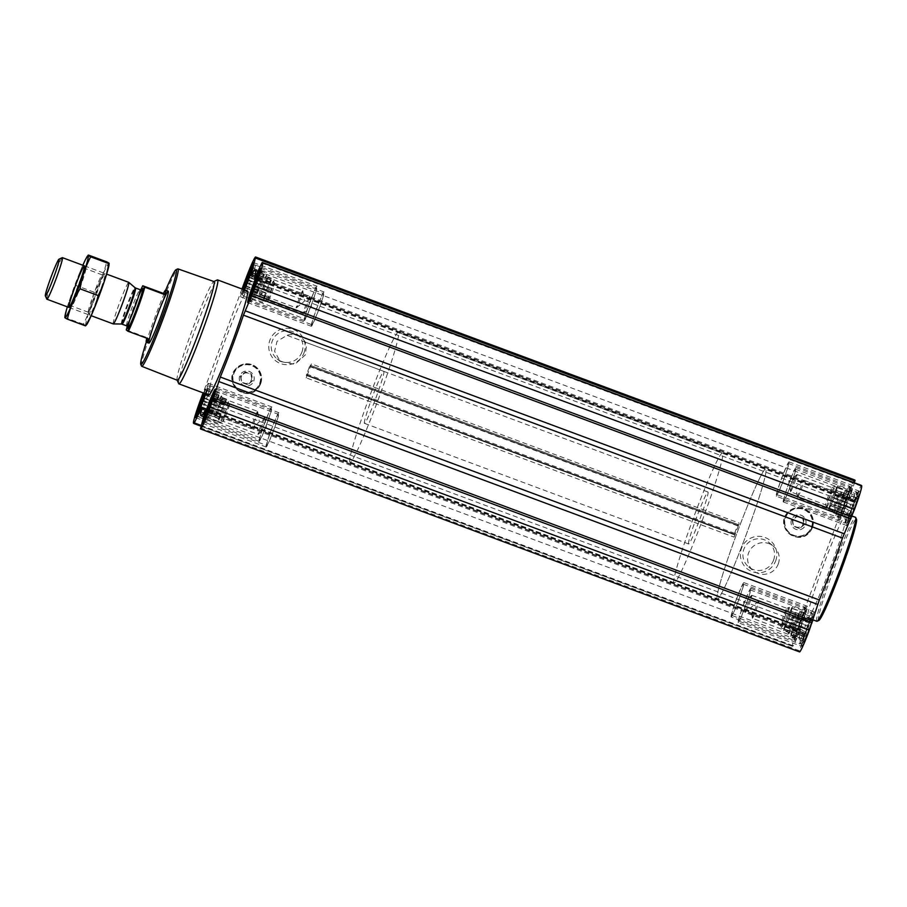 <?xml version="1.0" encoding="UTF-8"?>
<svg xmlns="http://www.w3.org/2000/svg" width="907" height="907" viewBox="0 0 907 907"><rect width="100%" height="100%" fill="white"/><g stroke="black" fill="none" stroke-linecap="round" stroke-linejoin="round"><path stroke-width="0.68" stroke-dasharray="4.54 3.4" d="M305.296 342.143A15.873 15.827 129.3 0 0 286.963 335.318L277.009 341.406L274.606 351.292L280.206 361.462L294.786 364.376L305.342 354.909L306.396 345.896L305.296 342.143L286.963 335.318M301.918 352.109A15.873 15.827 129.3 0 0 274.832 336.554A15.873 15.827 129.3 0 0 277.032 358.866A15.873 15.827 129.3 0 0 301.918 352.109M848.442 521.003A13.446 0.896 110.4 0 1 848.396 520.89A13.446 0.896 110.4 0 1 852.319 508.101A13.446 0.896 110.4 0 1 857.716 495.857A13.446 0.896 110.4 0 1 854.201 508.135A13.446 0.896 110.4 0 1 848.442 521.003M848.045 518.271L848.328 520.278L848.374 518.532L849.269 518.951L849.689 515.981L851.163 514.768L851.65 511.287L853.498 508.85L853.736 505.721L855.652 502.773L855.38 500.766L857.036 498.181L856.14 497.762L857.296 496.288L855.811 497.49L852.535 504.734L852.115 507.716L848.816 515.255L848.578 518.385L836.141 513.838L835.71 515.573L848.328 520.278L848.17 519.496L848.396 520.89M835.71 515.573L840.88 504.156L844.678 491.594L857.296 496.288L855.811 497.49L843.907 493.068L856.344 497.603M803.296 641.748A13.446 0.896 110.4 0 1 803.251 641.646A13.446 0.896 110.4 0 1 807.173 628.846A13.446 0.896 110.4 0 1 812.57 616.601A13.446 0.896 110.4 0 1 809.055 628.88A13.446 0.896 110.4 0 1 803.296 641.748M802.899 639.016L803.183 641.022L803.228 639.276L804.124 639.696L804.543 636.725L806.017 635.512L806.504 632.032L808.352 629.594L808.591 626.465L810.507 623.517L810.234 621.522L811.89 618.925L810.994 618.506L812.15 617.032L810.665 618.245L807.389 625.49L806.969 628.46L803.67 636L803.432 639.129L790.995 634.583L790.564 636.329L803.183 641.022L803.024 640.24L803.251 641.646M790.564 636.329L795.734 624.9L799.532 612.338L812.15 617.032L810.665 618.245L798.761 613.812L811.198 618.359M796.312 636.022A13.446 0.896 110.4 0 1 796.267 635.92A13.446 0.896 110.4 0 1 800.189 623.12A13.446 0.896 110.4 0 1 805.586 610.876A13.446 0.896 110.4 0 1 802.071 623.166A13.446 0.896 110.4 0 1 796.312 636.022M795.915 633.29L796.187 635.297L797.559 631L799.033 629.798L799.521 626.318L801.369 623.869L801.607 620.751L803.523 617.803L803.239 615.796L804.906 613.2L804.01 612.781L805.167 611.307L803.681 612.52L800.405 619.764L797.831 628.812L796.675 630.286L796.448 633.403L784.011 628.868L783.569 630.603L796.187 635.297L796.04 634.515L796.267 635.92M783.569 630.603L788.75 619.175L792.537 606.613L805.167 611.307L803.681 612.52L791.777 608.087L804.214 612.633M841.458 515.278A13.446 0.896 110.4 0 1 841.413 515.176A13.446 0.896 110.4 0 1 845.335 502.376A13.446 0.896 110.4 0 1 850.732 490.131A13.446 0.896 110.4 0 1 847.217 502.41A13.446 0.896 110.4 0 1 841.458 515.278M841.061 512.546L841.333 514.552L842.705 510.256L844.179 509.042L844.666 505.562L846.514 503.124L846.753 499.995L848.669 497.059L848.385 495.052L850.301 490.562L848.827 491.775L845.551 499.02L842.977 508.067L841.821 509.53L841.594 512.659L829.157 508.113L828.715 509.859L841.333 514.552L841.186 513.77L841.413 515.176M828.715 509.859L833.896 498.431L837.683 485.869L850.301 490.562L848.827 491.775L836.923 487.342L849.36 491.889M260.252 383.57A14.285 14.251 129.3 0 0 244.539 364.523A14.285 14.251 129.3 0 0 235.865 387.708A14.285 14.251 129.3 0 0 260.252 383.57M304.015 352.834A18.242 18.197 129.3 0 0 283.959 328.515A18.242 18.197 129.3 0 0 272.894 358.095A18.242 18.197 129.3 0 0 304.015 352.834M734.103 537.114L739.318 523.158L738.196 525.629L737.935 524.495L737.368 525.731L734.137 534.665L734.908 534.393L734.103 537.114L306.237 377.879L311.452 363.911L739.318 523.158M854.598 479.939A24.262 1.61 -69.6 0 0 844.859 501.605L799.713 622.361A24.262 1.61 -69.6 0 0 792.525 646.158L793.353 645.829L800.7 630.252A77.639 5.147 -69.6 0 0 800.008 638.687A77.639 5.147 -69.6 0 0 804.282 633.188L799.509 651.872L200.504 428.943M241.988 288.982L203.145 392.878M775.655 560.9A18.242 18.197 129.3 0 0 755.599 536.581A18.242 18.197 129.3 0 0 744.534 566.172A18.242 18.197 129.3 0 0 775.655 560.9M812.026 527.409A14.285 14.251 129.3 0 0 796.323 508.351A14.285 14.251 129.3 0 0 787.65 531.536A14.285 14.251 129.3 0 0 812.026 527.409M794.611 640.569A18.299 1.213 110.4 0 1 799.963 622.814A18.299 1.213 110.4 0 1 807.411 606.284A18.299 1.213 110.4 0 1 802.162 623.857A18.299 1.213 110.4 0 1 794.634 640.591A18.299 1.213 110.4 0 1 794.611 640.569M801.607 646.294A18.299 1.213 110.4 0 1 806.947 628.54A18.299 1.213 110.4 0 1 814.395 611.998A18.299 1.213 110.4 0 1 809.146 629.583A18.299 1.213 110.4 0 1 801.629 646.306A18.299 1.213 110.4 0 1 801.607 646.294L738.094 622.667A18.299 1.213 110.4 0 1 743.411 604.89A18.299 1.213 110.4 0 1 750.86 588.36A18.299 1.213 110.4 0 1 745.611 605.933A18.299 1.213 110.4 0 1 738.094 622.667A18.299 1.213 110.4 0 1 738.071 622.644M846.753 525.55A18.299 1.213 110.4 0 1 852.092 507.795A18.299 1.213 110.4 0 1 859.541 491.254A18.299 1.213 110.4 0 1 854.292 508.827A18.299 1.213 110.4 0 1 846.775 525.561A18.299 1.213 110.4 0 1 846.753 525.55M839.757 519.824A18.299 1.213 110.4 0 1 845.109 502.07A18.299 1.213 110.4 0 1 852.557 485.54A18.299 1.213 110.4 0 1 847.308 503.113A18.299 1.213 110.4 0 1 839.78 519.836A18.299 1.213 110.4 0 1 839.757 519.824L776.256 496.197A18.299 1.213 110.4 0 1 776.233 496.186A18.299 1.213 110.4 0 1 781.573 478.42A18.299 1.213 110.4 0 1 789.022 461.89A18.299 1.213 110.4 0 1 783.773 479.463A18.299 1.213 110.4 0 1 776.256 496.197M846.503 513.986A55.463 3.673 -69.6 0 0 846.435 513.94A55.463 3.673 -69.6 0 0 823.862 564.052A55.463 3.673 -69.6 0 0 807.672 617.86A55.463 3.673 -69.6 0 0 807.74 617.894A55.463 3.673 -69.6 0 0 830.313 567.793A55.463 3.673 -69.6 0 0 846.503 513.986M251.352 274.9L849.927 497.682L854.417 482.807M849.927 497.682L849.904 498.657A77.639 5.147 -69.6 0 1 854.167 493.159A77.639 5.147 -69.6 0 1 853.476 501.594L861.208 485.336M258.926 275.354L270.83 279.775L258.03 274.934L258.926 275.354L258.971 273.608L258.484 278.63L257.327 280.093L254.765 289.14L251.477 296.385L250.003 297.598L251.16 296.124L250.264 295.705M263.381 300.818L251.477 296.385L250.003 297.598L262.622 302.292L267.803 290.864L271.34 280.195L271.59 278.302L270.83 279.775M271.59 278.302L258.971 273.608L259.13 274.39L258.903 272.984M213.78 396.098L225.684 400.531L212.884 395.679L213.78 396.098L213.825 394.352L213.338 399.375L210.039 406.914L209.619 409.896L206.331 417.129L204.857 418.342L206.014 416.869L205.118 416.449M218.236 421.562L206.331 417.129L204.857 418.342L217.476 423.036L222.657 411.619L226.194 400.939L226.444 399.057L225.684 400.531M226.444 399.057L213.825 394.352L213.984 395.135L213.757 393.74M203.996 394.137L205.481 392.935L206.841 388.638L207.113 390.634L204.71 398.604L199.347 411.415L197.873 412.617L199.03 411.143L198.123 410.735M203.95 393.185A13.446 0.896 110.4 0 1 206.762 388.015A13.446 0.896 110.4 0 1 205.333 393.695M211.252 415.848L199.347 411.415L197.873 412.617L210.492 417.322L215.673 405.894L219.46 393.332L214.279 404.76L210.492 417.322M219.46 393.332L206.841 388.638L207 389.42L206.762 388.015M251.942 269.628L263.846 274.061L251.035 269.209L251.942 269.628L251.987 267.882L251.5 272.905L250.343 274.379L247.781 283.426L244.493 290.671L243.019 291.873L244.176 290.399L243.575 289.571M244.04 289.752A13.446 0.896 110.4 0 1 242.588 292.303A13.446 0.896 110.4 0 1 242.452 292.349A13.446 0.896 110.4 0 1 242.985 289.356M256.398 295.092L244.493 290.671L243.019 291.873L255.638 296.566L260.819 285.149L264.356 274.47L264.606 272.588L263.846 274.061M264.606 272.588L251.987 267.882L252.146 268.665L251.908 267.27M306.237 377.879L307.054 375.158L306.271 375.43L309.502 366.496L310.069 365.249L310.33 366.394L311.452 363.911M203.599 393.048A18.299 1.213 110.4 0 1 208.395 383.344A18.299 1.213 110.4 0 1 205.674 393.819M244.436 289.9A18.299 1.213 110.4 0 1 240.774 296.906A18.299 1.213 110.4 0 1 240.752 296.895A18.299 1.213 110.4 0 1 242.577 289.208M208.735 394.964A55.463 3.673 110.4 0 1 208.655 394.919A55.463 3.673 110.4 0 1 224.857 341.111A55.463 3.673 110.4 0 1 247.418 291.011M146.288 342.132A50.588 3.356 110.4 0 1 165.63 290.161M141.571 366.122A51.971 3.447 110.4 0 1 156.65 316.407A51.971 3.447 110.4 0 1 177.749 268.925M177.25 380.237A52.64 3.492 110.4 0 1 177.182 380.192A52.64 3.492 110.4 0 1 177.08 380.044A52.64 3.492 110.4 0 1 192.352 329.683A52.64 3.492 110.4 0 1 213.723 281.601A52.64 3.492 110.4 0 1 213.973 281.567M178.724 383.661A55.463 3.673 110.4 0 1 194.812 330.602A55.463 3.673 110.4 0 1 217.329 279.946M253.767 381.11A7.483 7.471 129.3 0 0 240.99 373.775A7.483 7.471 129.3 0 0 242.022 384.296A7.483 7.471 129.3 0 0 253.767 381.11M253.733 381.087A7.483 7.471 129.3 0 0 240.956 373.741A7.483 7.471 129.3 0 0 241.988 384.273A7.483 7.471 129.3 0 0 253.733 381.087M247.781 384.783L241.795 382.561L240.74 376.246L245.684 372.165L251.67 374.398L252.724 380.702L247.781 384.783L252.407 380.452L251.352 374.137L245.366 371.915L240.423 375.986L241.477 382.3L247.475 384.523M251.307 380.01A5.295 5.283 129.3 0 0 245.491 372.958A5.295 5.283 129.3 0 0 242.271 381.541A5.295 5.283 129.3 0 0 251.307 380.01M304.276 320.534A18.299 1.213 110.4 0 1 309.627 302.779A18.299 1.213 110.4 0 1 317.076 286.249A18.299 1.213 110.4 0 1 311.827 303.822A18.299 1.213 110.4 0 1 304.31 320.545A18.299 1.213 110.4 0 1 304.276 320.534M304.865 318.981A16.643 1.1 110.4 0 1 309.718 302.836A16.643 1.1 110.4 0 1 316.486 287.802A16.643 1.1 110.4 0 1 311.725 303.777A16.643 1.1 110.4 0 1 304.888 318.992A16.643 1.1 110.4 0 1 304.865 318.981L243.688 296.215A16.643 1.1 110.4 0 1 243.666 296.204A16.643 1.1 110.4 0 1 243.654 296.192A16.643 1.1 110.4 0 1 248.461 280.24A16.643 1.1 110.4 0 1 255.252 265.025A16.643 1.1 110.4 0 1 255.298 265.025A16.643 1.1 110.4 0 1 250.525 281A16.643 1.1 110.4 0 1 243.688 296.215M311.271 326.259A18.299 1.213 110.4 0 1 316.611 308.505A18.299 1.213 110.4 0 1 324.06 291.963A18.299 1.213 110.4 0 1 318.81 309.536A18.299 1.213 110.4 0 1 311.294 326.271A18.299 1.213 110.4 0 1 311.271 326.259M311.849 324.695A16.643 1.1 110.4 0 1 316.713 308.561A16.643 1.1 110.4 0 1 323.482 293.528A16.643 1.1 110.4 0 1 318.708 309.502A16.643 1.1 110.4 0 1 311.872 324.706A16.643 1.1 110.4 0 1 311.849 324.695M266.125 447.004A18.299 1.213 110.4 0 1 271.465 429.249A18.299 1.213 110.4 0 1 278.914 412.708A18.299 1.213 110.4 0 1 273.665 430.292A18.299 1.213 110.4 0 1 266.148 447.015A18.299 1.213 110.4 0 1 266.125 447.004M266.703 445.45A16.643 1.1 110.4 0 1 271.567 429.306A16.643 1.1 110.4 0 1 278.336 414.272A16.643 1.1 110.4 0 1 273.563 430.247A16.643 1.1 110.4 0 1 266.726 445.462A16.643 1.1 110.4 0 1 266.703 445.45L205.526 422.685A16.643 1.1 110.4 0 1 205.504 422.673A16.643 1.1 110.4 0 1 205.492 422.651A16.643 1.1 110.4 0 1 210.299 406.699A16.643 1.1 110.4 0 1 217.09 391.495A16.643 1.1 110.4 0 1 217.136 391.495A16.643 1.1 110.4 0 1 212.363 407.47A16.643 1.1 110.4 0 1 205.526 422.685M259.13 441.278A18.299 1.213 110.4 0 1 264.481 423.524A18.299 1.213 110.4 0 1 271.93 406.994A18.299 1.213 110.4 0 1 266.681 424.567A18.299 1.213 110.4 0 1 259.164 441.301A18.299 1.213 110.4 0 1 259.13 441.278M259.719 439.725A16.643 1.1 110.4 0 1 264.572 423.58A16.643 1.1 110.4 0 1 271.352 408.547A16.643 1.1 110.4 0 1 266.579 424.533A16.643 1.1 110.4 0 1 259.742 439.736A16.643 1.1 110.4 0 1 259.719 439.725L198.542 416.959A16.643 1.1 110.4 0 1 198.508 416.937A16.643 1.1 110.4 0 1 203.315 400.985A16.643 1.1 110.4 0 1 210.107 385.77A16.643 1.1 110.4 0 1 210.152 385.77A16.643 1.1 110.4 0 1 205.379 401.756A16.643 1.1 110.4 0 1 198.542 416.959A16.643 1.1 110.4 0 1 198.52 416.948L197.17 415.315M244.198 289.809A15.192 1.009 110.4 0 1 241.84 293.981A15.192 1.009 110.4 0 1 241.829 293.97A15.192 1.009 110.4 0 1 242.827 289.299M203.814 393.139A15.192 1.009 110.4 0 1 207.272 386.257A15.192 1.009 110.4 0 1 205.458 393.74M250.649 301.918A16.643 1.1 110.4 0 1 250.638 301.906A16.643 1.1 110.4 0 1 255.445 285.954A16.643 1.1 110.4 0 1 262.236 270.751A16.643 1.1 110.4 0 1 262.282 270.751A16.643 1.1 110.4 0 1 257.509 286.725A16.643 1.1 110.4 0 1 250.672 301.94A16.643 1.1 110.4 0 1 250.649 301.918L311.872 324.706M244.176 290.399L256.08 294.832L255.638 296.566M243.972 290.546L256.59 295.251M245.82 288.109L257.724 292.542M245.865 286.374L258.484 291.068M247.781 283.426L259.685 287.848M248.201 280.444L260.819 285.149M249.856 277.859L261.76 282.281M250.343 274.379L262.962 279.073M251.5 272.905L263.404 277.338M251.738 269.776L264.356 274.47M252.259 269.889L264.164 274.322M250.706 272.213L262.531 276.612L256.08 294.832M263.654 273.903L262.531 276.612M250.207 273.789L261.76 278.086M249.096 277.032L260.558 281.306M248.099 279.787L259.425 284.004M247.021 282.61L258.484 286.873M245.752 285.796L257.282 290.081M245.06 287.44L256.84 291.816M243.269 289.979L255.887 294.684M264.005 274.186A11.088 0.737 -69.6 0 0 263.994 274.186A11.088 0.737 -69.6 0 0 259.481 284.197A11.088 0.737 -69.6 0 0 256.239 294.968A11.088 0.737 -69.6 0 0 256.25 294.968A11.088 0.737 -69.6 0 0 260.762 284.957A11.088 0.737 -69.6 0 0 264.005 274.186L266.59 275.15A11.088 0.737 110.4 0 1 266.624 275.184A11.088 0.737 110.4 0 1 263.404 285.796A11.088 0.737 110.4 0 1 258.903 295.931A11.088 0.737 110.4 0 1 258.846 295.943A11.088 0.737 110.4 0 1 258.835 295.931A11.088 0.737 110.4 0 1 262.066 285.172A11.088 0.737 110.4 0 1 266.59 275.15L267.712 277.587A9.217 0.612 110.4 0 1 265.037 286.408A9.217 0.612 110.4 0 1 261.295 294.832A9.217 0.612 110.4 0 1 261.25 294.832A9.217 0.612 110.4 0 1 261.239 294.82A9.217 0.612 110.4 0 1 263.937 285.886A9.217 0.612 110.4 0 1 267.69 277.553A9.217 0.612 110.4 0 1 267.712 277.587M302.768 290.614A9.217 0.612 110.4 0 1 302.802 290.693A9.217 0.612 110.4 0 1 300.115 299.457A9.217 0.612 110.4 0 1 296.408 307.847A9.217 0.612 110.4 0 1 296.328 307.881A9.217 0.612 110.4 0 1 296.317 307.881A9.217 0.612 110.4 0 1 299.004 298.936A9.217 0.612 110.4 0 1 302.757 290.614A9.217 0.612 110.4 0 1 302.768 290.614L267.69 277.553M199.03 411.143L210.934 415.576M198.826 411.302L211.444 415.996M200.674 408.853L212.578 413.286M200.719 407.118L213.338 411.812M202.635 404.171L214.54 408.603M203.055 401.2L215.673 405.894M204.71 398.604L216.614 403.037M205.197 395.123L217.816 399.817M206.354 393.649L218.258 398.082M206.592 390.52L219.211 395.225M207.113 390.634L219.018 395.067M206.796 390.373L218.7 394.806M205.889 389.953L218.519 394.658M205.481 392.935L217.385 397.357M205.061 394.534L216.614 398.831M203.95 397.776L215.412 402.05M202.953 400.543L214.279 404.76M201.876 403.354L213.338 407.617M200.606 406.54L212.136 410.826M199.914 408.184L211.694 412.572M198.678 410.939L210.741 415.429M218.859 394.942A11.088 0.737 -69.6 0 0 218.848 394.93A11.088 0.737 -69.6 0 0 214.335 404.953A11.088 0.737 -69.6 0 0 211.093 415.712A11.088 0.737 -69.6 0 0 211.104 415.723A11.088 0.737 -69.6 0 0 215.617 405.701A11.088 0.737 -69.6 0 0 218.859 394.942L221.444 395.894A11.088 0.737 110.4 0 1 221.478 395.94A11.088 0.737 110.4 0 1 218.258 406.54A11.088 0.737 110.4 0 1 213.757 416.676A11.088 0.737 110.4 0 1 213.701 416.687A11.088 0.737 110.4 0 1 213.689 416.676A11.088 0.737 110.4 0 1 216.92 405.917A11.088 0.737 110.4 0 1 221.444 395.894M206.014 416.869L217.918 421.302L217.476 423.036M205.81 417.016L218.428 421.721M207.658 414.578L219.562 419.011M207.703 412.844L220.322 417.537M209.619 409.896L221.523 414.318M210.039 406.914L222.657 411.619M211.705 404.329L223.61 408.751M212.193 400.849L224.811 405.542M213.338 399.375L225.242 403.808M213.576 396.246L226.194 400.939M214.109 396.359L226.013 400.792M212.555 398.683L224.369 403.082L217.918 421.302M225.503 400.372L224.369 403.082M212.045 400.259L223.61 404.556M210.934 403.502L222.408 407.776M209.936 406.257L221.274 410.474M208.871 409.068L220.322 413.331M207.601 412.266L219.12 416.551M206.909 413.909L218.678 418.286M205.662 416.653L217.737 421.154M225.843 400.656A11.088 0.737 -69.6 0 0 225.832 400.656A11.088 0.737 -69.6 0 0 221.319 410.667A11.088 0.737 -69.6 0 0 218.077 421.438A11.088 0.737 -69.6 0 0 218.099 421.438A11.088 0.737 -69.6 0 0 222.612 411.415A11.088 0.737 -69.6 0 0 225.843 400.656L228.428 401.62A11.088 0.737 110.4 0 1 228.462 401.654A11.088 0.737 110.4 0 1 225.242 412.266A11.088 0.737 110.4 0 1 220.741 422.401A11.088 0.737 110.4 0 1 220.684 422.401A11.088 0.737 110.4 0 1 223.916 411.642A11.088 0.737 110.4 0 1 228.428 401.62L229.562 404.057A9.217 0.612 110.4 0 1 226.886 412.878A9.217 0.612 110.4 0 1 223.145 421.302A9.217 0.612 110.4 0 1 223.099 421.302A9.217 0.612 110.4 0 1 223.088 421.29A9.217 0.612 110.4 0 1 225.775 412.356A9.217 0.612 110.4 0 1 229.528 404.023A9.217 0.612 110.4 0 1 229.562 404.057M251.16 296.124L263.064 300.557L262.622 302.292M250.956 296.272L263.574 300.965M252.804 293.834L264.708 298.267M252.849 292.088L265.468 296.793M254.765 289.14L266.669 293.573M255.184 286.17L267.803 290.864M256.851 283.574L268.755 288.007M257.327 280.093L269.957 284.798M258.484 278.63L270.388 283.052M258.722 275.501L271.34 280.195M259.255 275.615L271.159 280.048M257.701 277.939L269.515 282.338L263.064 300.557M270.649 279.628L269.515 282.338M257.191 279.503L268.755 283.812M256.08 282.757L267.554 287.02M255.082 285.512L266.42 289.73M254.017 288.324L265.468 292.587M252.736 291.51L264.266 295.807M252.055 293.165L263.824 297.541M250.808 295.909L262.883 300.398M270.989 279.912A11.088 0.737 -69.6 0 0 270.978 279.9A11.088 0.737 -69.6 0 0 266.465 289.923A11.088 0.737 -69.6 0 0 263.223 300.682A11.088 0.737 -69.6 0 0 263.245 300.693A11.088 0.737 -69.6 0 0 267.758 290.671A11.088 0.737 -69.6 0 0 270.989 279.912L273.574 280.864A11.088 0.737 110.4 0 1 273.608 280.909A11.088 0.737 110.4 0 1 270.388 291.521A11.088 0.737 110.4 0 1 265.887 301.657A11.088 0.737 110.4 0 1 265.83 301.657A11.088 0.737 110.4 0 1 269.062 290.886A11.088 0.737 110.4 0 1 273.574 280.864M257.622 411.359A9.217 0.612 110.4 0 1 257.656 411.438A9.217 0.612 110.4 0 1 254.969 420.202A9.217 0.612 110.4 0 1 251.262 428.603A9.217 0.612 110.4 0 1 251.182 428.626A9.217 0.612 110.4 0 1 251.171 428.626A9.217 0.612 110.4 0 1 253.858 419.68A9.217 0.612 110.4 0 1 257.611 411.359A9.217 0.612 110.4 0 1 257.622 411.359M216.093 415.576A9.217 0.612 110.4 0 1 218.791 406.631A9.217 0.612 110.4 0 1 222.544 398.309A9.217 0.612 110.4 0 1 222.566 398.343A9.217 0.612 110.4 0 1 219.902 407.152A9.217 0.612 110.4 0 1 216.149 415.576A9.217 0.612 110.4 0 1 216.115 415.576A9.217 0.612 110.4 0 1 216.093 415.576L251.182 428.626M264.606 417.084A9.217 0.612 110.4 0 1 264.64 417.163A9.217 0.612 110.4 0 1 261.953 425.927A9.217 0.612 110.4 0 1 258.257 434.317A9.217 0.612 110.4 0 1 258.166 434.351A9.217 0.612 110.4 0 1 258.155 434.34A9.217 0.612 110.4 0 1 260.842 425.406A9.217 0.612 110.4 0 1 264.595 417.073A9.217 0.612 110.4 0 1 264.606 417.084M220.684 422.401A11.088 0.737 110.4 0 1 220.673 422.401L218.099 421.438M309.752 296.34A9.217 0.612 110.4 0 1 309.786 296.408A9.217 0.612 110.4 0 1 307.099 305.183A9.217 0.612 110.4 0 1 303.403 313.573A9.217 0.612 110.4 0 1 303.312 313.607A9.217 0.612 110.4 0 1 303.301 313.595A9.217 0.612 110.4 0 1 305.988 304.661A9.217 0.612 110.4 0 1 309.74 296.328A9.217 0.612 110.4 0 1 309.752 296.34M268.234 300.546A9.217 0.612 110.4 0 1 270.921 291.601A9.217 0.612 110.4 0 1 274.674 283.279A9.217 0.612 110.4 0 1 274.696 283.313A9.217 0.612 110.4 0 1 272.032 292.133A9.217 0.612 110.4 0 1 268.291 300.546A9.217 0.612 110.4 0 1 268.245 300.557A9.217 0.612 110.4 0 1 268.234 300.546L303.312 313.607M265.83 301.657A11.088 0.737 110.4 0 1 265.819 301.646L263.245 300.693M816.822 621.272A55.463 3.673 110.4 0 1 816.742 621.238A55.463 3.673 110.4 0 1 832.943 567.431A55.463 3.673 110.4 0 1 855.505 517.319M818.862 620.433A54.069 3.583 110.4 0 1 818.533 620.422A54.069 3.583 110.4 0 1 834.95 566.274A54.069 3.583 110.4 0 1 856.503 519.303M773.569 560.175A15.873 15.827 129.3 0 0 746.472 544.631A15.873 15.827 129.3 0 0 748.672 566.932A15.873 15.827 129.3 0 0 773.569 560.175M778.24 564.007A15.873 15.827 129.3 0 0 751.155 548.463A15.873 15.827 129.3 0 0 753.354 570.764A15.873 15.827 129.3 0 0 778.24 564.007M805.552 524.938A7.483 7.471 129.3 0 0 792.763 517.602A7.483 7.471 129.3 0 0 793.806 528.123A7.483 7.471 129.3 0 0 805.552 524.938A7.483 7.471 129.3 0 0 792.741 517.58A7.483 7.471 129.3 0 0 793.772 528.101A7.483 7.471 129.3 0 0 805.518 524.915M799.566 528.611L793.58 526.389L792.525 520.085L797.468 516.004L803.455 518.226L804.509 524.541L799.566 528.611L804.192 524.28L803.137 517.976L797.151 515.743L792.208 519.824L793.262 526.128L799.26 528.362M803.092 523.849A5.295 5.283 129.3 0 0 797.276 516.786A5.295 5.283 129.3 0 0 794.056 525.38A5.295 5.283 129.3 0 0 803.092 523.849M776.811 494.621A16.643 1.1 110.4 0 1 781.664 478.477A16.643 1.1 110.4 0 1 788.444 463.454A16.643 1.1 110.4 0 1 783.671 479.429A16.643 1.1 110.4 0 1 776.834 494.632A16.643 1.1 110.4 0 1 776.811 494.621M783.217 501.9A18.299 1.213 110.4 0 1 788.557 484.145A18.299 1.213 110.4 0 1 796.006 467.615A18.299 1.213 110.4 0 1 790.757 485.188A18.299 1.213 110.4 0 1 783.24 501.911A18.299 1.213 110.4 0 1 783.217 501.9M783.795 500.347A16.643 1.1 110.4 0 1 788.659 484.202A16.643 1.1 110.4 0 1 795.428 469.168A16.643 1.1 110.4 0 1 790.655 485.143A16.643 1.1 110.4 0 1 783.818 500.358A16.643 1.1 110.4 0 1 783.795 500.347M738.649 621.091A16.643 1.1 110.4 0 1 743.513 604.946A16.643 1.1 110.4 0 1 750.282 589.913A16.643 1.1 110.4 0 1 745.509 605.899A16.643 1.1 110.4 0 1 738.672 621.102A16.643 1.1 110.4 0 1 738.649 621.091M731.087 616.93A18.299 1.213 110.4 0 1 736.427 599.176A18.299 1.213 110.4 0 1 743.876 582.634A18.299 1.213 110.4 0 1 738.627 600.207A18.299 1.213 110.4 0 1 731.11 616.941A18.299 1.213 110.4 0 1 731.087 616.93L794.634 640.591M731.666 615.365A16.643 1.1 110.4 0 1 736.529 599.232A16.643 1.1 110.4 0 1 743.298 584.199A16.643 1.1 110.4 0 1 738.525 600.173A16.643 1.1 110.4 0 1 731.688 615.377A16.643 1.1 110.4 0 1 731.666 615.365M838.011 517.398A16.643 1.1 110.4 0 1 842.864 501.254A16.643 1.1 110.4 0 1 849.632 486.22A16.643 1.1 110.4 0 1 849.678 486.254A16.643 1.1 110.4 0 1 844.871 502.206A16.643 1.1 110.4 0 1 838.079 517.409A16.643 1.1 110.4 0 1 838.034 517.409A16.643 1.1 110.4 0 1 838.011 517.398L776.834 494.632M840.846 516.922A15.192 1.009 110.4 0 1 845.392 501.9A15.192 1.009 110.4 0 1 851.503 488.465A15.192 1.009 110.4 0 1 847.115 503.034A15.192 1.009 110.4 0 1 840.902 516.933A15.192 1.009 110.4 0 1 840.846 516.922M792.865 638.143A16.643 1.1 110.4 0 1 797.718 622.009A16.643 1.1 110.4 0 1 804.498 606.976A16.643 1.1 110.4 0 1 804.532 606.998A16.643 1.1 110.4 0 1 799.725 622.95A16.643 1.1 110.4 0 1 792.933 638.165A16.643 1.1 110.4 0 1 792.888 638.154A16.643 1.1 110.4 0 1 792.865 638.143L731.688 615.377M795.7 637.666A15.192 1.009 110.4 0 1 800.246 622.644A15.192 1.009 110.4 0 1 806.357 609.221A15.192 1.009 110.4 0 1 801.969 623.789A15.192 1.009 110.4 0 1 795.768 637.678A15.192 1.009 110.4 0 1 795.7 637.666M799.849 643.868A16.643 1.1 110.4 0 1 804.713 627.723A16.643 1.1 110.4 0 1 811.482 612.69A16.643 1.1 110.4 0 1 811.516 612.724A16.643 1.1 110.4 0 1 806.708 628.676A16.643 1.1 110.4 0 1 799.917 643.879A16.643 1.1 110.4 0 1 799.872 643.879A16.643 1.1 110.4 0 1 799.849 643.868L738.672 621.102M802.684 643.392A15.192 1.009 110.4 0 1 807.23 628.37A15.192 1.009 110.4 0 1 813.341 614.935A15.192 1.009 110.4 0 1 808.953 629.503A15.192 1.009 110.4 0 1 802.752 643.403A15.192 1.009 110.4 0 1 802.684 643.392M844.995 523.124A16.643 1.1 110.4 0 1 849.859 506.979A16.643 1.1 110.4 0 1 856.627 491.945A16.643 1.1 110.4 0 1 856.662 491.968A16.643 1.1 110.4 0 1 851.854 507.92A16.643 1.1 110.4 0 1 845.063 523.135A16.643 1.1 110.4 0 1 845.018 523.135A16.643 1.1 110.4 0 1 844.995 523.124M847.83 522.636A15.192 1.009 110.4 0 1 852.376 507.625A15.192 1.009 110.4 0 1 858.487 494.19A15.192 1.009 110.4 0 1 854.099 508.759A15.192 1.009 110.4 0 1 847.898 522.659A15.192 1.009 110.4 0 1 847.83 522.636M829.486 508.385L841.39 512.806M829.667 508.532L842.286 513.226M830.801 505.823L842.705 510.256M831.56 504.349L844.179 509.042M832.762 501.14L844.666 505.562M833.896 498.431L846.514 503.124M834.848 495.573L846.753 499.995M836.05 492.354L848.669 497.059M836.481 490.619L848.385 495.052M837.433 487.762L850.052 492.456M837.252 487.603L849.156 492.036M837.683 485.869L836.923 487.342M836.742 487.195L835.608 489.893L847.512 494.326M835.608 489.893L834.848 491.367L847.467 496.072M834.848 491.367L833.646 494.587L845.551 499.02M833.646 494.587L832.513 497.297L845.131 501.99M832.513 497.297L831.56 500.154L843.465 504.587M831.56 500.154L830.359 503.362L842.977 508.067M830.359 503.362L829.916 505.108L841.821 509.53M829.916 505.108L828.975 507.965L841.594 512.659M837.082 487.478A11.088 0.737 -69.6 0 0 837.07 487.467A11.088 0.737 -69.6 0 0 832.558 497.49A11.088 0.737 -69.6 0 0 829.315 508.249A11.088 0.737 -69.6 0 0 829.338 508.26A11.088 0.737 -69.6 0 0 833.85 498.238A11.088 0.737 -69.6 0 0 837.082 487.478M790.564 491.821A9.217 0.612 110.4 0 1 790.53 491.753A9.217 0.612 110.4 0 1 793.217 482.978A9.217 0.612 110.4 0 1 796.913 474.588A9.217 0.612 110.4 0 1 797.004 474.554A9.217 0.612 110.4 0 1 794.362 483.408A9.217 0.612 110.4 0 1 790.575 491.832A9.217 0.612 110.4 0 1 790.564 491.821L825.642 504.882A9.217 0.612 110.4 0 1 825.608 504.848A9.217 0.612 110.4 0 1 828.284 496.027A9.217 0.612 110.4 0 1 832.025 487.615A9.217 0.612 110.4 0 1 832.07 487.603A9.217 0.612 110.4 0 1 829.429 496.458A9.217 0.612 110.4 0 1 825.642 504.882A9.217 0.612 110.4 0 1 825.631 504.87M826.731 507.285A11.088 0.737 110.4 0 1 826.708 507.251A11.088 0.737 110.4 0 1 829.916 496.639A11.088 0.737 110.4 0 1 834.429 486.503A11.088 0.737 110.4 0 1 834.474 486.503A11.088 0.737 110.4 0 1 831.3 497.149A11.088 0.737 110.4 0 1 826.742 507.296A11.088 0.737 110.4 0 1 826.731 507.285L829.338 508.26M784.34 629.129L796.244 633.562M784.521 629.277L797.14 633.97M785.655 626.567L797.559 631M786.414 625.093L799.033 629.798M787.616 621.885L799.521 626.318M788.75 619.175L801.369 623.869M789.702 616.318L801.607 620.751M790.904 613.098L803.523 617.803M791.335 611.363L803.239 615.796M792.287 608.506L804.906 613.2M792.106 608.359L804.01 612.781M792.537 606.613L791.777 608.087M791.596 607.939L790.462 610.649L802.366 615.071M790.462 610.649L789.702 612.123L802.321 616.817M789.702 612.123L788.5 615.331L800.405 619.764M788.5 615.331L787.367 618.041L799.985 622.735M787.367 618.041L786.414 620.898L798.319 625.331M786.414 620.898L785.213 624.118L797.831 628.812M785.213 624.118L784.77 625.853L796.675 630.286M784.77 625.853L783.829 628.71L796.448 633.403M791.936 608.223A11.088 0.737 -69.6 0 0 791.924 608.212A11.088 0.737 -69.6 0 0 787.412 618.234A11.088 0.737 -69.6 0 0 784.17 628.993A11.088 0.737 -69.6 0 0 784.192 629.005A11.088 0.737 -69.6 0 0 788.705 618.982A11.088 0.737 -69.6 0 0 791.936 608.223L789.328 607.248A11.088 0.737 110.4 0 1 786.154 617.905A11.088 0.737 110.4 0 1 781.596 628.041A11.088 0.737 110.4 0 1 781.562 627.995A11.088 0.737 110.4 0 1 784.77 617.384A11.088 0.737 110.4 0 1 789.283 607.259A11.088 0.737 110.4 0 1 789.328 607.248M745.418 612.565A9.217 0.612 110.4 0 1 745.384 612.497A9.217 0.612 110.4 0 1 748.071 603.722A9.217 0.612 110.4 0 1 751.767 595.332A9.217 0.612 110.4 0 1 751.858 595.298A9.217 0.612 110.4 0 1 749.216 604.153A9.217 0.612 110.4 0 1 745.429 612.576A9.217 0.612 110.4 0 1 745.418 612.565L780.496 625.626A9.217 0.612 110.4 0 1 780.462 625.592A9.217 0.612 110.4 0 1 783.138 616.783A9.217 0.612 110.4 0 1 786.879 608.359A9.217 0.612 110.4 0 1 786.925 608.348A9.217 0.612 110.4 0 1 784.283 617.202A9.217 0.612 110.4 0 1 780.496 625.626A9.217 0.612 110.4 0 1 780.485 625.626L781.562 627.995M781.596 628.041A11.088 0.737 110.4 0 1 781.585 628.029L784.192 629.005M791.323 634.843L803.228 639.276M791.505 635.002L804.124 639.696M792.639 632.292L804.543 636.725M793.398 630.818L806.017 635.512M794.6 627.61L806.504 632.032M795.734 624.9L808.352 629.594M796.686 622.043L808.591 626.465M797.888 618.823L810.507 623.517M798.33 617.089L810.234 621.522M799.271 614.232L811.89 618.925M799.09 614.073L810.994 618.506M799.532 612.338L798.761 613.812M798.579 613.654L797.446 616.363L809.35 620.796M797.446 616.363L796.686 617.837L809.305 622.542M796.686 617.837L795.484 621.057L807.389 625.49M795.484 621.057L794.351 623.767L806.969 628.46M794.351 623.767L793.398 626.624L805.303 631.057M793.398 626.624L792.196 629.832L804.815 634.526M792.196 629.832L791.766 631.578L803.67 636M791.766 631.578L790.813 634.435L803.432 639.129M798.931 613.948A11.088 0.737 -69.6 0 0 798.908 613.937A11.088 0.737 -69.6 0 0 794.396 623.959A11.088 0.737 -69.6 0 0 791.165 634.719A11.088 0.737 -69.6 0 0 791.176 634.73A11.088 0.737 -69.6 0 0 795.688 624.708A11.088 0.737 -69.6 0 0 798.931 613.948M752.402 618.291A9.217 0.612 110.4 0 1 752.368 618.211A9.217 0.612 110.4 0 1 755.055 609.447A9.217 0.612 110.4 0 1 758.751 601.058A9.217 0.612 110.4 0 1 758.842 601.024A9.217 0.612 110.4 0 1 756.2 609.878A9.217 0.612 110.4 0 1 752.413 618.302A9.217 0.612 110.4 0 1 752.402 618.291L787.48 631.351A9.217 0.612 110.4 0 1 787.469 631.34A9.217 0.612 110.4 0 1 787.446 631.317A9.217 0.612 110.4 0 1 790.122 622.497A9.217 0.612 110.4 0 1 793.863 614.084A9.217 0.612 110.4 0 1 793.908 614.073A9.217 0.612 110.4 0 1 791.267 622.928A9.217 0.612 110.4 0 1 787.48 631.351M788.568 633.755A11.088 0.737 110.4 0 1 788.546 633.721A11.088 0.737 110.4 0 1 791.766 623.109A11.088 0.737 110.4 0 1 796.267 612.973A11.088 0.737 110.4 0 1 796.323 612.973A11.088 0.737 110.4 0 1 793.137 623.619A11.088 0.737 110.4 0 1 788.58 633.755A11.088 0.737 110.4 0 1 788.568 633.755L791.176 634.73M836.469 514.099L848.374 518.532M836.651 514.258L849.269 518.951M837.785 511.548L849.689 515.981M838.544 510.074L851.163 514.768M839.746 506.854L851.65 511.287M840.88 504.156L853.498 508.85M841.832 501.288L853.736 505.721M843.034 498.079L855.652 502.773M843.476 496.344L855.38 500.766M844.417 493.476L857.036 498.181M844.236 493.329L856.14 497.762M844.678 491.594L843.907 493.068M843.725 492.909L842.592 495.619L854.496 500.052M842.592 495.619L841.832 497.093L854.451 501.786M841.832 497.093L840.63 500.313L852.535 504.734M840.63 500.313L839.497 503.011L852.115 507.716M839.497 503.011L838.544 505.879L850.449 510.301M838.544 505.879L837.342 509.088L849.961 513.781M837.342 509.088L836.912 510.822L848.816 515.255M836.912 510.822L835.959 513.691L848.578 518.385M844.077 493.193A11.088 0.737 -69.6 0 0 844.054 493.193A11.088 0.737 -69.6 0 0 839.542 503.204A11.088 0.737 -69.6 0 0 836.311 513.974A11.088 0.737 -69.6 0 0 836.322 513.974A11.088 0.737 -69.6 0 0 840.834 503.952A11.088 0.737 -69.6 0 0 844.077 493.193L841.469 492.218A11.088 0.737 110.4 0 1 838.283 502.875A11.088 0.737 110.4 0 1 833.726 513.011A11.088 0.737 110.4 0 1 833.692 512.977A11.088 0.737 110.4 0 1 836.912 502.365A11.088 0.737 110.4 0 1 841.413 492.229A11.088 0.737 110.4 0 1 841.469 492.218M797.548 497.546A9.217 0.612 110.4 0 1 797.514 497.467A9.217 0.612 110.4 0 1 800.201 488.703A9.217 0.612 110.4 0 1 803.897 480.313A9.217 0.612 110.4 0 1 803.987 480.279A9.217 0.612 110.4 0 1 801.346 489.122A9.217 0.612 110.4 0 1 797.559 497.546A9.217 0.612 110.4 0 1 797.548 497.546L832.626 510.607A9.217 0.612 110.4 0 1 832.592 510.573A9.217 0.612 110.4 0 1 835.268 501.752A9.217 0.612 110.4 0 1 839.009 493.329A9.217 0.612 110.4 0 1 839.054 493.329A9.217 0.612 110.4 0 1 836.413 502.183A9.217 0.612 110.4 0 1 832.626 510.607A9.217 0.612 110.4 0 1 832.615 510.596M833.726 513.011A11.088 0.737 110.4 0 1 833.714 512.999L836.322 513.974M364.444 423.32A27.732 1.837 110.4 0 1 372.539 396.416A27.732 1.837 110.4 0 1 383.831 371.36A27.732 1.837 110.4 0 1 375.883 397.992A27.732 1.837 110.4 0 1 364.489 423.342A27.732 1.837 110.4 0 1 364.444 423.32M349.887 462.275A69.329 4.592 110.4 0 1 370.124 395.01A69.329 4.592 110.4 0 1 398.332 332.381A69.329 4.592 110.4 0 1 378.457 398.955A69.329 4.592 110.4 0 1 349.977 462.321A69.329 4.592 110.4 0 1 349.887 462.275M717.244 598.994A69.329 4.592 110.4 0 1 737.482 531.729A69.329 4.592 110.4 0 1 765.701 469.1A69.329 4.592 110.4 0 1 745.826 535.674A69.329 4.592 110.4 0 1 717.335 599.039A69.329 4.592 110.4 0 1 717.244 598.994A69.329 4.592 110.4 0 1 737.482 531.729A69.329 4.592 110.4 0 1 765.701 469.1A69.329 4.592 110.4 0 1 745.826 535.674A69.329 4.592 110.4 0 1 717.335 599.039A69.329 4.592 110.4 0 1 717.244 598.994M127.286 326.225A27.176 1.803 110.4 0 1 140.846 289.775M126.254 329.91L126.719 330.057A27.732 1.837 110.4 0 1 143.227 285.909M688.583 543.951A27.732 1.837 110.4 0 1 696.689 517.058A27.732 1.837 110.4 0 1 707.97 492.002A27.732 1.837 110.4 0 1 700.023 518.634A27.732 1.837 110.4 0 1 688.628 543.973A27.732 1.837 110.4 0 1 688.583 543.951M126.719 330.057L146.945 337.585A27.732 1.837 -69.6 0 0 146.775 338.232M674.026 582.906A69.329 4.592 110.4 0 1 694.263 515.652A69.329 4.592 110.4 0 1 722.482 453.012A69.329 4.592 110.4 0 1 702.608 519.586A69.329 4.592 110.4 0 1 674.116 582.963A69.329 4.592 110.4 0 1 674.026 582.906M146.945 337.585L148.533 338.878M46.835 299.151A22.187 1.474 110.4 0 1 53.275 277.927A22.187 1.474 110.4 0 1 62.277 257.667M113.25 323.912A22.187 1.474 110.4 0 1 119.735 302.394A22.187 1.474 110.4 0 1 128.76 282.349M109.089 264.447A33.14 2.199 -69.6 0 0 95.326 293.585A33.14 2.199 -69.6 0 0 86.698 324.627M98.591 295.331A22.187 1.474 -69.6 0 0 105.008 273.563A22.187 1.474 -69.6 0 0 96.006 293.834A22.187 1.474 -69.6 0 0 89.578 315.058A22.187 1.474 -69.6 0 0 98.591 295.331M85.451 325.862C86.46 325.93 85.768 325.364 83.365 324.162C88.603 314.117 92.14 303.448 93.977 292.145C99.906 282.678 104.135 272.576 106.675 261.84M83.365 324.162L64.828 317.541M93.977 292.145L75.882 285.41C70.644 295.455 67.107 306.124 65.27 317.427M88.569 255.105C82.639 264.572 78.41 274.674 75.882 285.41M82.843 265.263A33.14 2.199 -69.6 0 0 67.367 306.849M96.357 294.446A19.931 1.326 -69.6 0 0 102.23 274.878A19.931 1.326 -69.6 0 0 102.128 274.889A19.931 1.326 -69.6 0 0 94.045 293.097A19.931 1.326 -69.6 0 0 88.262 312.167A19.931 1.326 -69.6 0 0 88.33 312.246A19.931 1.326 -69.6 0 0 96.357 294.446M79.827 288.29A19.931 1.326 -69.6 0 0 85.768 268.801A19.931 1.326 -69.6 0 0 85.7 268.733A19.931 1.326 -69.6 0 0 77.503 286.952A19.931 1.326 -69.6 0 0 71.789 306.09A19.931 1.326 -69.6 0 0 71.891 306.078A19.931 1.326 -69.6 0 0 79.827 288.29M245.842 278.676L844.859 501.605M200.696 399.42L799.713 622.361M310.319 366.371L738.185 525.607L310.33 366.394M737.935 524.495L310.069 365.249L737.935 524.507M309.502 366.496L737.368 525.731M306.679 374.069L734.545 533.305M306.271 375.43L734.137 534.665L306.271 375.43M307.042 375.158L734.908 534.393L307.054 375.158M200.742 426.097L792.956 646.51L200.742 426.109M193.52 423.218L792.525 646.158M200.969 425.372L793.353 645.829M201.524 408.025L800.155 630.807M201.683 407.311L800.7 630.252M205.481 410.327L804.282 633.188M205.231 411.222L804.248 634.163M200.254 427.741L799.26 650.682M200.073 428.592L799.09 651.521M261.817 263.075L860.834 486.005M255.014 278.098L854.02 501.027M254.697 278.744L853.476 501.594M250.888 275.728L849.904 498.657M259.674 383.31A13.809 13.775 129.3 0 0 244.493 364.897A13.809 13.775 129.3 0 0 236.115 387.3A13.809 13.775 129.3 0 0 259.674 383.31M259.912 383.4A14.047 14.013 129.3 0 0 244.459 364.671A14.047 14.013 129.3 0 0 235.945 387.459A14.047 14.013 129.3 0 0 259.912 383.4M260.649 383.706A14.773 14.739 129.3 0 0 244.414 364.013A14.773 14.739 129.3 0 0 235.457 387.969A14.773 14.739 129.3 0 0 260.649 383.706M811.459 527.137A13.809 13.775 129.3 0 0 796.278 508.725A13.809 13.775 129.3 0 0 787.9 531.128A13.809 13.775 129.3 0 0 811.459 527.137M811.697 527.228A14.047 14.013 129.3 0 0 796.244 508.498A14.047 14.013 129.3 0 0 787.729 531.287A14.047 14.013 129.3 0 0 811.697 527.228M812.434 527.534A14.773 14.739 129.3 0 0 796.199 507.841A14.773 14.739 129.3 0 0 787.242 531.808A14.773 14.739 129.3 0 0 812.434 527.534M129.678 320.148A21.349 1.417 110.4 0 1 138.692 295.943M121.447 323.992A19.398 1.281 110.4 0 1 121.391 323.969A19.398 1.281 110.4 0 1 127.139 304.933A19.398 1.281 110.4 0 1 134.973 287.644M122.094 324.105A19.274 1.281 110.4 0 1 127.728 305.41A19.274 1.281 110.4 0 1 135.562 287.995M126.549 325.76A19.274 1.281 110.4 0 1 132.173 307.065A19.274 1.281 110.4 0 1 140.018 289.65M277.032 358.866L280.206 361.462M297.133 334.309L301.816 338.141M856.423 496.934L857.716 495.857M811.277 617.678L812.57 616.601M804.282 611.964L805.586 610.876M849.428 491.209L850.732 490.131M250.876 296.952L249.584 298.029M205.73 417.696L204.438 418.773M198.746 411.971L197.443 413.059M243.892 291.226L242.588 292.303M201.728 406.869L800.734 629.798M203.576 416.71L800.008 638.687M205.492 409.953L804.509 632.893M254.436 279.107L853.442 502.047M258.087 271.306L854.167 493.159M250.661 276.023L849.666 498.952M260.74 383.74L257.69 388.672C245.525 403.025 222.703 382.584 235.627 368.911C238.28 365.929 241.579 364.217 245.548 363.809C249.606 363.492 253.212 364.625 256.375 367.188C261.318 371.768 262.781 377.289 260.74 383.74M240.774 296.906L304.31 320.545M253.541 262.599L317.076 286.249M247.758 302.621L311.294 326.271M260.524 268.325L324.06 291.963M202.612 423.376L266.148 447.015M215.378 389.069L278.914 412.708M195.629 417.651L259.164 441.301M208.395 383.344L271.93 406.994M241.829 293.97L243.654 296.192M253.189 265.377L255.252 265.025M255.298 265.025L316.486 287.802M207.272 386.257L210.107 385.77M210.152 385.77L271.352 408.547M204.166 421.041L205.492 422.651M215.027 391.847L217.09 391.495L278.336 414.272M249.312 300.296L250.638 301.906M260.173 271.091L262.236 270.751M262.282 270.751L323.482 293.528M296.408 307.847L304.514 301.101L302.802 290.693M258.903 295.931L261.295 294.832L296.328 307.881M256.25 294.968L258.846 295.943M251.262 428.603L259.368 421.846L257.656 411.438M222.544 398.309L257.611 411.359M222.566 398.343L221.478 395.94M216.149 415.576L213.757 416.676M211.104 415.723L213.701 416.687M258.257 434.317L266.352 427.571L264.64 417.163M220.741 422.401L223.145 421.302L258.166 434.351M229.528 404.023L264.595 417.073M303.403 313.573L311.498 306.815L309.786 296.408M274.674 283.279L309.74 296.328M274.696 283.313L273.608 280.909M268.291 300.546L265.887 301.657M807.74 617.894L813.057 619.878M846.435 513.94L852.024 516.026M748.672 566.932L753.354 570.764M768.773 542.375L773.456 546.207M812.525 527.579L809.475 532.5C797.31 546.853 774.487 526.423 787.412 512.738C790.054 509.757 793.364 508.056 797.332 507.637C801.391 507.33 804.997 508.453 808.16 511.015C813.103 515.607 814.565 521.128 812.525 527.579M789.022 461.89L852.557 485.54M783.24 501.911L846.775 525.561M796.006 467.615L859.541 491.254M750.86 588.36L814.395 611.998M743.876 582.634L807.411 606.284M788.444 463.454L849.632 486.22M851.503 488.465L849.678 486.254M840.902 516.933L838.079 517.409M743.298 584.199L804.498 606.976M806.357 609.221L804.532 606.998M795.768 637.678L792.933 638.165M750.282 589.913L811.482 612.69M813.341 614.935L811.516 612.724M802.752 643.403L799.917 643.879M783.818 500.358L845.018 523.135L847.898 522.659M795.428 469.168L856.627 491.945M858.487 494.19L856.662 491.968M796.913 474.588L788.807 481.345L790.53 491.753M797.004 474.554L832.07 487.603M825.608 504.848L826.708 507.251M832.025 487.615L834.429 486.503M834.474 486.503L837.07 487.467M751.767 595.332L743.661 602.089L745.384 612.497M751.858 595.298L786.925 608.348M786.879 608.359L789.283 607.259M758.751 601.058L750.656 607.803L752.368 618.211M758.842 601.024L793.908 614.073M787.446 631.317L788.546 633.721M793.863 614.084L796.267 612.973M796.323 612.973L798.908 613.937M803.897 480.313L795.802 487.059L797.514 497.467M803.987 480.279L839.054 493.329L841.413 492.229M832.592 510.573L833.692 512.977M688.628 543.973L364.489 423.342M707.97 492.002L286.918 335.295M305.274 342.132L383.831 371.36M349.977 462.321L674.116 582.963M398.332 332.381L722.482 453.012M68.898 307.416L91.176 315.704M84.374 265.83L106.652 274.129M141.968 289.288L136.333 301.68L129.712 320.08M88.262 312.167L89.578 315.058M102.128 274.889L105.008 273.563M102.23 274.878L85.7 268.733M88.33 312.246L71.789 306.09M85.768 268.801L84.453 265.91M71.891 306.078L69.011 307.405"/><path stroke-width="1.36" d="M203.145 392.878L200.696 399.42A24.262 1.61 -69.6 0 0 193.52 423.218L194.336 422.9L201.683 407.311A77.639 5.147 -69.6 0 0 200.991 415.757A77.639 5.147 -69.6 0 0 205.265 410.247L200.504 428.943A24.262 1.61 -69.6 0 0 200.538 428.966A24.262 1.61 -69.6 0 0 210.311 407.3L220.322 377.04A77.639 5.147 -69.6 0 0 243.45 315.16L255.457 286.555A24.262 1.61 -69.6 0 0 262.633 262.747L261.817 263.075L254.47 278.653A77.639 5.147 -69.6 0 0 255.162 270.218A77.639 5.147 -69.6 0 0 250.888 275.728L255.649 257.032A24.262 1.61 -69.6 0 0 255.615 257.01A24.262 1.61 -69.6 0 0 245.842 278.676L241.988 288.982M854.417 482.807L854.666 479.962A24.262 1.61 -69.6 0 0 854.632 479.95A24.262 1.61 -69.6 0 0 854.598 479.939M262.214 262.395L861.65 485.687A24.262 1.61 -69.6 0 1 854.473 509.485L842.467 538.1A77.639 5.147 -69.6 0 1 819.327 599.981L809.327 630.229A24.262 1.61 -69.6 0 1 799.543 651.895A24.262 1.61 -69.6 0 1 799.509 651.872M251.16 296.124L250.264 295.705L251.919 293.108L251.647 291.102L253.563 288.154L253.801 285.036L255.649 282.587L256.125 279.118L257.611 277.905L258.03 274.934L258.926 275.354M249.436 298.063A13.446 0.896 110.4 0 1 253.631 284.299A13.446 0.896 110.4 0 1 258.903 272.984A13.446 0.896 110.4 0 1 254.98 285.784A13.446 0.896 110.4 0 1 249.584 298.029A13.446 0.896 110.4 0 1 249.436 298.063M206.014 416.869L205.118 416.449L206.773 413.864L206.501 411.857L208.417 408.91L208.655 405.78L210.503 403.343L210.991 399.862L212.465 398.649L212.884 395.679L213.78 396.098M204.29 418.819A13.446 0.896 110.4 0 1 208.485 405.044A13.446 0.896 110.4 0 1 213.757 393.74A13.446 0.896 110.4 0 1 209.834 406.529A13.446 0.896 110.4 0 1 204.438 418.773A13.446 0.896 110.4 0 1 204.29 418.819M199.03 411.143L198.123 410.735L199.789 408.139L199.517 406.132L201.433 403.184L201.66 400.055L203.508 397.617L203.996 394.137L205.481 392.935M205.333 393.695A13.446 0.896 110.4 0 1 197.443 413.059A13.446 0.896 110.4 0 1 197.307 413.093A13.446 0.896 110.4 0 1 199.121 406.007A13.446 0.896 110.4 0 1 203.95 393.185M243.269 289.979L244.935 287.394L244.663 285.388L246.579 282.44L246.806 279.311L248.654 276.873L249.142 273.392L250.627 272.179L251.035 269.209L251.942 269.628M242.985 289.356A13.446 0.896 110.4 0 1 248.201 274.583A13.446 0.896 110.4 0 1 251.908 267.27A13.446 0.896 110.4 0 1 249.266 276.544A13.446 0.896 110.4 0 1 244.04 289.752M205.674 393.819A18.299 1.213 110.4 0 1 195.629 417.651A18.299 1.213 110.4 0 1 195.606 417.639A18.299 1.213 110.4 0 1 203.599 393.048M202.59 423.354A18.299 1.213 110.4 0 1 207.93 405.599A18.299 1.213 110.4 0 1 215.378 389.069A18.299 1.213 110.4 0 1 210.129 406.642A18.299 1.213 110.4 0 1 202.612 423.376A18.299 1.213 110.4 0 1 202.59 423.354M247.736 302.609A18.299 1.213 110.4 0 1 253.076 284.855A18.299 1.213 110.4 0 1 260.524 268.325A18.299 1.213 110.4 0 1 255.275 285.898A18.299 1.213 110.4 0 1 247.758 302.621A18.299 1.213 110.4 0 1 247.736 302.609M242.577 289.208A18.299 1.213 110.4 0 1 249.108 271.431A18.299 1.213 110.4 0 1 253.541 262.599A18.299 1.213 110.4 0 1 251.114 272.191A18.299 1.213 110.4 0 1 244.436 289.9M213.871 281.533L217.329 279.946A55.463 3.673 110.4 0 1 217.601 279.912L247.418 291.011A55.463 3.673 110.4 0 1 231.523 344.263A55.463 3.673 110.4 0 1 208.735 394.964L178.917 383.865A55.463 3.673 110.4 0 1 178.838 383.82A55.463 3.673 110.4 0 1 178.724 383.661L177.148 380.192M193.951 423.569L200.742 426.097L193.951 423.569M140.846 289.775A27.176 1.803 110.4 0 1 142.762 285.762L144.803 287.202L165.029 294.73A27.732 1.837 -69.6 0 0 165.664 290.172A50.588 3.356 110.4 0 1 175.981 269.742A50.588 3.356 110.4 0 1 162.104 317.257A50.588 3.356 110.4 0 1 140.868 364.489A50.588 3.356 110.4 0 1 140.766 364.342A50.588 3.356 110.4 0 1 146.288 342.132M148.873 343.084A27.732 1.837 110.4 0 1 156.968 316.192A27.732 1.837 110.4 0 1 168.249 291.136A27.732 1.837 110.4 0 1 160.301 317.767A27.732 1.837 110.4 0 1 148.907 343.107A27.732 1.837 110.4 0 1 148.873 343.084M175.981 269.742L177.749 268.925A51.971 3.447 110.4 0 1 177.999 268.891A51.971 3.447 110.4 0 1 163.101 318.81A51.971 3.447 110.4 0 1 141.753 366.315A51.971 3.447 110.4 0 1 141.685 366.269A51.971 3.447 110.4 0 1 141.571 366.122L140.766 364.342M177.999 268.891L213.973 281.567A52.64 3.492 110.4 0 1 198.882 332.121A52.64 3.492 110.4 0 1 177.25 380.237L141.753 366.315M217.601 279.912A55.463 3.673 110.4 0 1 201.705 333.175A55.463 3.673 110.4 0 1 178.917 383.865M242.827 289.299A15.192 1.009 110.4 0 1 248.28 274.05A15.192 1.009 110.4 0 1 252.418 265.502A15.192 1.009 110.4 0 1 250.207 274.197A15.192 1.009 110.4 0 1 244.198 289.809M205.458 393.74A15.192 1.009 110.4 0 1 200.107 408.093A15.192 1.009 110.4 0 1 196.694 414.726A15.192 1.009 110.4 0 1 196.683 414.714A15.192 1.009 110.4 0 1 203.814 393.139M203.678 420.451A15.192 1.009 110.4 0 1 203.667 420.44A15.192 1.009 110.4 0 1 208.054 405.871A15.192 1.009 110.4 0 1 214.256 391.971A15.192 1.009 110.4 0 1 209.982 406.461A15.192 1.009 110.4 0 1 203.678 420.451L204.166 421.041M248.824 299.707A15.192 1.009 110.4 0 1 248.813 299.695A15.192 1.009 110.4 0 1 253.2 285.127A15.192 1.009 110.4 0 1 259.402 271.227A15.192 1.009 110.4 0 1 255.128 285.716A15.192 1.009 110.4 0 1 248.824 299.707L249.312 300.296M249.142 273.392L250.207 273.789M246.806 279.311L248.099 279.787M244.663 285.388L245.752 285.796M203.996 394.137L205.061 394.534M201.66 400.055L202.953 400.543M199.517 406.132L200.606 406.54M210.991 399.862L212.045 400.259M208.655 405.78L209.936 406.257M206.501 411.857L207.601 412.266M256.125 279.118L257.191 279.503M253.801 285.036L255.082 285.512M251.647 291.102L252.736 291.51M852.024 516.026L855.505 517.319A55.463 3.673 110.4 0 1 855.698 517.523A55.463 3.673 110.4 0 1 839.61 570.582A55.463 3.673 110.4 0 1 817.094 621.25A55.463 3.673 110.4 0 1 816.822 621.272L813.057 619.878M855.698 517.523L856.503 519.303A54.069 3.583 110.4 0 1 840.823 571.036A54.069 3.583 110.4 0 1 818.862 620.433L817.094 621.25M144.224 286.963A27.176 1.803 110.4 0 1 136.719 309.638A27.176 1.803 110.4 0 1 127.728 331.112L126.254 329.91A27.176 1.803 110.4 0 1 127.286 326.225M144.803 287.202A27.732 1.837 110.4 0 1 128.306 331.35L127.728 331.112M168.249 291.136L165.664 290.172A27.732 1.837 -69.6 0 0 163.453 293.437L142.762 285.762M146.775 338.232A27.732 1.837 -69.6 0 0 146.276 342.12A27.732 1.837 -69.6 0 0 146.322 342.143A27.732 1.837 -69.6 0 0 148.533 338.878L128.306 331.35M163.453 293.437L165.029 294.73M45.395 295.943A19.637 1.304 110.4 0 1 45.35 295.886A19.637 1.304 110.4 0 1 51.041 277.1A19.637 1.304 110.4 0 1 59.012 259.164A19.637 1.304 110.4 0 1 53.638 277.599A19.637 1.304 110.4 0 1 45.395 295.943M59.012 259.164L62.277 257.667A22.187 1.474 110.4 0 1 62.39 257.645A22.187 1.474 110.4 0 1 56.03 278.959A22.187 1.474 110.4 0 1 46.915 299.231A22.187 1.474 110.4 0 1 46.881 299.219A22.187 1.474 110.4 0 1 46.835 299.151L45.35 295.886M106.652 274.129L128.76 282.349A22.187 1.474 110.4 0 1 128.794 282.372A22.187 1.474 110.4 0 1 122.4 303.652A22.187 1.474 110.4 0 1 113.318 323.935A22.187 1.474 110.4 0 1 113.284 323.935A22.187 1.474 110.4 0 1 113.25 323.912L91.176 315.704M99.18 295.818A33.14 2.199 -69.6 0 0 109.089 264.447L108.749 263.54C106.913 274.844 103.375 285.524 98.137 295.557C95.609 306.294 91.38 316.396 85.451 325.862L86.698 324.627A33.14 2.199 -69.6 0 0 99.18 295.818M106.675 261.84C109.055 263.03 109.747 263.597 108.749 263.54L90.655 256.806C88.274 255.615 87.582 255.048 88.569 255.105L106.675 261.84M85.451 325.862L67.356 319.128C69.884 308.391 74.113 298.29 80.043 288.823C81.879 277.519 85.417 266.851 90.655 256.806M65.27 317.427C64.261 317.359 64.953 317.926 67.356 319.128M98.137 295.557L80.043 288.823M67.367 306.849A33.14 2.199 -69.6 0 0 64.93 316.52A33.14 2.199 -69.6 0 0 78.433 288.097A33.14 2.199 -69.6 0 0 87.321 256.352L88.569 255.105M77.843 287.61A22.187 1.474 -69.6 0 0 84.453 265.91A22.187 1.474 -69.6 0 0 75.258 286.113A22.187 1.474 -69.6 0 0 69.011 307.405A22.187 1.474 -69.6 0 0 77.843 287.61M87.321 256.352A33.14 2.199 -69.6 0 0 82.843 265.263M194.336 422.9L200.969 425.372M210.311 407.3L809.327 630.229M213.088 399.874L812.094 622.814M213.723 398.003L812.74 620.944M218.712 381.496L817.717 604.425M220.322 377.04L819.327 599.981M243.45 315.16L842.467 538.1M245.151 310.784L844.156 533.724M251.953 295.773L850.97 518.702M252.69 293.97L851.696 516.899M255.457 286.555L854.473 509.485M262.633 262.747L861.65 485.687M255.899 258.234L854.916 481.163M256.08 257.384L855.097 480.313M255.649 257.032L854.666 479.962M138.692 295.943A21.349 1.417 110.4 0 1 139.678 300.183A21.349 1.417 110.4 0 1 127.774 328.436A21.349 1.417 110.4 0 1 129.678 320.148M122.094 324.105A19.274 1.281 110.4 0 0 122.128 324.116A19.274 1.281 110.4 0 0 130.041 306.498A19.274 1.281 110.4 0 0 135.562 287.995L134.973 287.644A19.398 1.281 110.4 0 1 129.384 306.26A19.398 1.281 110.4 0 1 121.447 323.992L113.318 323.935M135.562 287.995L140.018 289.65A19.274 1.281 110.4 0 1 134.497 308.153A19.274 1.281 110.4 0 1 126.572 325.772A19.274 1.281 110.4 0 1 126.549 325.76M200.991 415.757L203.576 416.71M200.538 428.966L799.543 651.895M262.202 262.395L861.219 485.336M255.162 270.218L258.087 271.306M255.615 257.01L854.632 479.95M252.418 265.502L253.189 265.377M196.683 414.714L197.17 415.315M214.256 391.971L215.027 391.847M259.402 271.227L260.173 271.091M146.322 342.143L148.907 343.107M46.915 299.231L68.898 307.416M62.39 257.645L84.374 265.83M134.973 287.644L128.794 282.372M129.712 320.08L127.819 327.325L126.572 325.772L121.447 323.992M140.018 289.65L141.968 289.288M64.93 316.52L64.828 317.541"/></g></svg>
